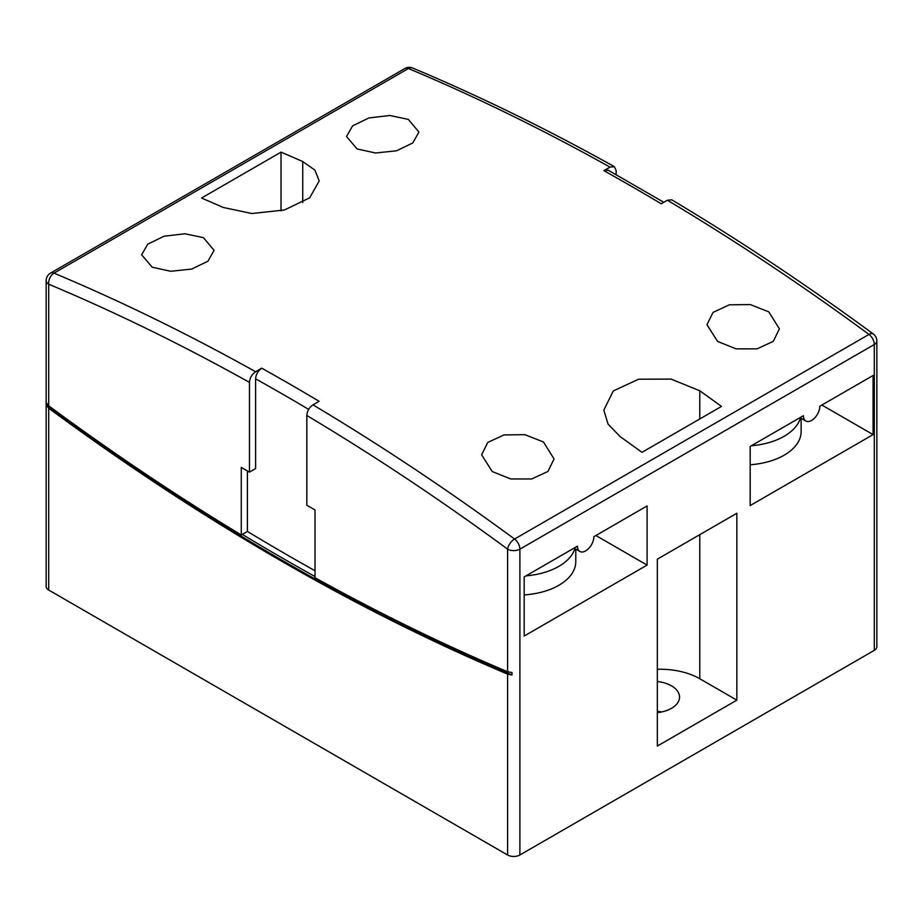 <?xml version="1.0" encoding="UTF-8"?>
<svg xmlns="http://www.w3.org/2000/svg" width="923" height="923" viewBox="0 0 923 923"><rect width="100%" height="100%" fill="white"/><g stroke="black" fill="none" stroke-linecap="round" stroke-linejoin="round"><path stroke-width="1.38" d="M46.323 405.105A2397.642 1384.292 60 0 0 282.253 560.365A2397.642 1384.292 60 0 0 512.011 674.955L507.592 674.125A2397.642 1384.292 60 0 1 281.227 560.965A2397.642 1384.292 60 0 1 48.7 408.208L46.323 405.105L46.323 402.716L48.7 405.82A2394.747 1382.619 -120 0 0 241.272 534.982L241.272 467.396L249.464 472.126L249.464 382.387C249.833 377.865 251.875 374.323 255.613 371.738L261.751 368.185A2406.342 1389.311 60 0 1 290.433 384.464A2406.342 1389.311 60 0 1 319.116 401.309L312.978 404.851A2406.342 1389.311 60 0 1 514.572 539.044L868.993 334.426A2406.342 1389.311 -120 0 0 667.387 200.233L661.249 203.787A2406.342 1389.311 -120 0 0 632.567 186.942A2406.342 1389.311 -120 0 0 603.884 170.663L608.188 170.213L663.822 202.299M315.02 570.749A2394.747 1382.619 60 0 1 287.376 555.046A2394.747 1382.619 60 0 1 247.41 531.429L242.299 534.394A2394.747 1382.619 -120 0 0 282.253 558A2394.747 1382.619 -120 0 0 315.02 576.552M657.338 711.298A27.528 15.887 180 0 1 661.572 711.979M657.338 712.671A27.528 15.887 0 0 0 679.547 697.084A27.528 15.887 0 0 0 671.483 685.847A27.528 15.887 0 0 0 657.338 681.486M524.172 594.908A57.941 33.459 0 0 0 575.779 561.646L575.779 549.104M526.029 575.848A57.941 33.459 0 0 0 574.891 548.585M750.168 464.754A57.941 33.459 0 0 0 801.129 431.549L801.129 418.304M751.38 445.74A57.941 33.459 0 0 0 800.414 417.888M152.249 267.243L141.646 254.794L147.761 244.133L164.052 236.23L184.946 233.773L203.464 237.673L214.078 250.341L207.963 261.209L191.684 269.066L170.743 271.281L152.249 267.243M357.12 148.961L346.506 136.512L352.621 125.863L368.912 117.948L389.806 115.49L408.335 119.39L418.938 132.058L412.823 142.927L396.544 150.784L375.615 152.999L357.12 148.961M492.224 471.538L481.621 454.797L487.736 442.475L504.016 434.906L524.91 434.687L543.451 441.967L554.054 458.939L547.939 471.468L531.66 478.979L510.731 478.956L492.224 471.538M223.216 207.456L251.875 213.513L284.388 210.006L309.713 197.787L319.196 180.966L314.905 170.086L302.732 161.548A2406.342 1389.311 -120 0 0 281.03 152.133L201.514 198.041A2406.342 1389.311 60 0 1 223.216 207.456M603.884 170.663L610.022 167.121A2406.342 1389.311 -120 0 0 408.428 68.521L54.007 273.139A2406.342 1389.311 60 0 1 255.613 371.738M717.586 341.429L706.972 324.688L713.087 312.366L729.366 304.809L750.261 304.578L768.801 311.859L779.404 328.83L773.301 341.36L757.01 348.871L736.081 348.848L717.586 341.429M312.978 404.851C309.24 407.424 307.197 410.977 306.828 415.5L306.828 505.25L315.02 509.981L315.02 577.717A2394.747 1382.619 -120 0 0 507.592 671.736L512.011 672.579L512.011 674.955M242.299 534.394L241.272 534.982M616.172 174.689L616.172 170.663L614.337 166.659L610.022 167.121M667.387 200.233L671.771 199.829C739.265 240.118 806.448 284.826 873.308 333.976A8.688 4.292 -53.7 0 0 868.993 334.426A8.688 5.019 -120 0 1 874.3 344.521L519.891 549.139L519.891 854.986A8.688 5.019 180 0 1 507.592 854.986L48.7 590.039A8.688 5.019 180 0 1 46.15 586.497L46.15 280.65A8.688 5.019 180 0 0 48.7 284.203L48.7 405.82M803.414 415.696A11.584 6.692 120 0 0 805.814 421.003A11.584 6.692 120 0 0 814.744 417.9A11.584 6.692 120 0 0 819.809 406.235L873.089 375.476L873.089 434.606L750.168 505.573L750.168 446.444L803.414 415.696M736.854 700.153L736.854 513.269L657.338 559.176L657.338 746.061L736.854 700.153L699.784 678.751L699.784 534.671M593.847 536.69A11.584 6.692 -60 0 1 588.793 548.354A11.584 6.692 -60 0 1 579.863 551.458A11.584 6.692 -60 0 1 577.463 546.151L524.172 576.91L524.172 636.051L647.092 565.084L647.092 505.942L593.847 536.69M874.3 650.357L874.3 344.521A8.688 5.019 0 0 0 876.85 340.979L876.85 646.815A8.688 5.019 180 0 1 874.3 650.357L519.891 854.986M595.877 535.513L647.092 565.084M821.874 405.047L873.089 434.606M281.03 210.848L281.03 152.133M721.486 406.432A2406.342 1389.311 -120 0 0 699.784 390.787L671.09 379.099L638.601 379.215L613.31 390.914L603.804 410.204L608.095 424.199L620.268 436.694A2406.342 1389.311 60 0 1 641.97 452.339L721.486 406.432M657.338 669.279A56.222 32.467 180 0 1 699.784 678.751M247.41 531.429L247.41 470.949M308.663 409.385A2397.642 1384.292 -120 0 0 255.613 378.834L255.613 468.584L249.464 472.126M255.613 378.834C255.971 374.323 258.025 370.769 261.751 368.185M249.464 382.387A2397.642 1384.292 -120 0 0 48.7 284.203A8.688 5.653 -67.2 0 1 54.007 273.139A8.688 5.019 -120 0 0 50.5 273.127L404.909 68.51A8.688 5.019 -120 0 1 408.428 68.521A8.688 5.653 -67.2 0 1 412.627 68.014A8.688 8.688 0 0 0 404.909 68.51M507.592 671.736L507.592 549.139A2397.642 1384.292 -120 0 0 306.828 415.5M507.592 549.139A8.688 4.292 -53.7 0 1 514.572 539.044A8.688 5.019 -120 0 1 519.891 549.139A8.688 5.019 -0 0 1 507.592 549.139M507.592 854.986L507.592 674.125M48.7 408.208L48.7 590.039M699.784 418.961L699.784 390.787M302.732 202.61L302.732 161.548M800.022 417.658L805.814 421.003M574.06 548.112L579.863 551.458M876.85 340.979A8.688 8.688 0 0 0 873.308 333.976M614.337 166.659C546.82 129.001 479.579 96.119 412.627 68.014M50.5 273.127A8.688 8.688 0 0 0 46.15 280.65"/></g></svg>
